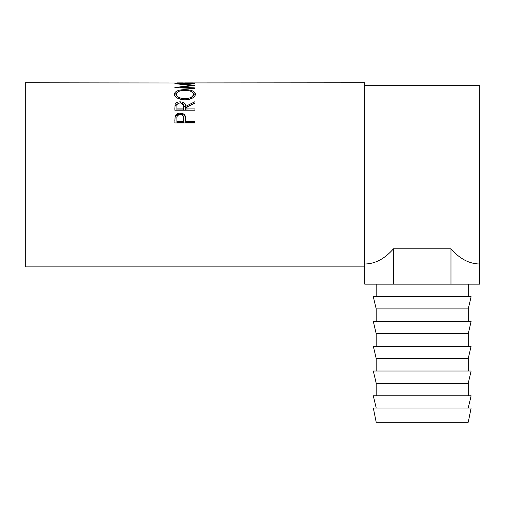 <?xml version="1.0" encoding="UTF-8"?>
<svg xmlns="http://www.w3.org/2000/svg" width="505" height="505" viewBox="0 0 505 505"><rect width="100%" height="100%" fill="white"/><g stroke="black" fill="none" stroke-linecap="round" stroke-linejoin="round"><path stroke-width="0.76" d="M422.218 422.218L468.242 422.218L471.121 407.996L373.315 407.996L376.193 422.218L422.218 422.218M376.193 407.996L373.315 395.775L471.121 395.775L468.242 407.996M422.218 383.226L468.242 383.226L471.121 371.005L373.315 371.005L376.193 383.226L422.218 383.226M422.218 358.455L468.242 358.455L471.121 346.234L373.315 346.234L376.193 358.455L422.218 358.455M422.218 333.685L468.242 333.685L471.121 321.464L373.315 321.464L376.193 333.685L422.218 333.685M422.218 308.915L468.242 308.915L471.121 296.694L373.315 296.694L376.193 308.915L422.218 308.915M174.831 122.942L175.134 116.125C175.91 114.218 177.608 113.246 180.234 113.208C182.93 113.253 184.634 114.263 185.341 116.251L185.676 121.465L194.968 121.465L194.968 122.942L174.831 122.942M174.831 110.204L175.109 104.377C175.828 102.736 177.533 101.89 180.216 101.833C184.117 102.155 185.935 103.677 185.676 106.397L194.968 101.675L194.968 103.058L185.676 107.912L185.676 108.928L194.968 108.928L194.968 110.204L174.831 110.204M174.313 94.271C174.837 91.291 178.36 89.745 184.893 89.644C191.37 89.751 194.898 91.266 195.486 94.195C194.93 97.484 191.433 99.365 184.988 99.838C178.524 99.409 174.964 97.553 174.313 94.271M180.449 87.87L180.449 87.289L194.968 85.313L180.481 83.836L194.968 83.35L174.831 83.685M180.449 87.289L194.968 87.908L194.968 88.52L174.831 87.63L191.357 85.269L174.831 83.723M174.831 82.984L25.25 82.782L25.25 266.88L364.686 266.88L364.686 82.782L176.895 82.934M183.094 82.883L176.895 82.883L183.094 82.984M183.094 82.934L185.158 82.934M192.904 82.883L185.158 82.883L192.904 82.984M192.904 82.934L194.968 82.984M393.464 248.807L393.464 284.145L364.717 284.145L364.717 264.008C375.171 263.875 384.753 258.812 393.464 248.807L450.971 248.807C459.683 258.812 469.265 263.875 479.718 264.008L479.75 85.661L364.686 85.661M180.481 84.165L180.481 83.836M191.357 85.755L191.357 85.269M194.968 88.52L194.968 87.908M184.893 89.644L184.893 90.976M192.19 92.087L195.416 94.839M174.389 94.889L177.728 92.03M189.482 99.277L193.421 95.489L193.421 94.227C193.024 91.765 190.183 90.471 184.887 90.344C179.641 90.49 176.8 91.784 176.384 94.227C176.851 96.916 179.717 98.437 184.982 98.803C190.189 98.424 193.005 96.897 193.421 94.227M176.384 94.227L176.384 95.489L180.26 99.232M184.982 99.996L184.982 98.803M174.831 108.449L175.109 105.476L179.521 102.995M175.109 104.377L175.109 105.476M180.216 101.833L180.216 102.976M180.941 103.001L185.676 107.47L194.968 103.058M185.676 106.397L185.676 107.47M185.676 108.928L185.676 109.957L194.968 110.204M183.637 107.47L183.612 109.957L176.895 109.957L176.895 108.928L183.612 108.928L183.637 106.403C184.003 104.459 182.861 103.31 180.216 102.951C177.627 103.304 176.523 104.434 176.895 106.353L176.895 108.928M183.612 108.928L183.612 109.957M174.831 120.594L175.134 117.046C175.91 115.165 177.608 114.212 180.234 114.174C182.93 114.212 184.634 115.209 185.341 117.166L185.676 121.149M175.134 116.125L175.134 117.046M180.234 113.208L180.234 114.174M185.341 116.251L185.341 117.166M185.676 121.465L185.676 122.298L194.968 122.298L194.968 122.942M183.656 119.508L183.612 122.298L176.895 122.298L176.895 121.465L183.612 121.465L183.656 118.631C184.009 116.339 182.867 114.982 180.241 114.566C177.665 114.963 176.548 116.276 176.895 118.505L176.895 121.465M183.612 121.465L183.612 122.298M450.971 248.807L450.971 284.145L479.718 284.145L479.718 264.008M393.464 284.145L450.971 284.145M468.242 395.775L468.242 383.226M468.242 371.005L468.242 358.455M468.242 346.234L468.242 333.685M468.242 321.464L468.242 308.915M468.242 296.694L468.242 284.145M376.193 296.694L376.193 284.145M376.193 321.464L376.193 308.915M376.193 346.234L376.193 333.685M376.193 371.005L376.193 358.455M376.193 395.775L376.193 383.226"/></g></svg>
